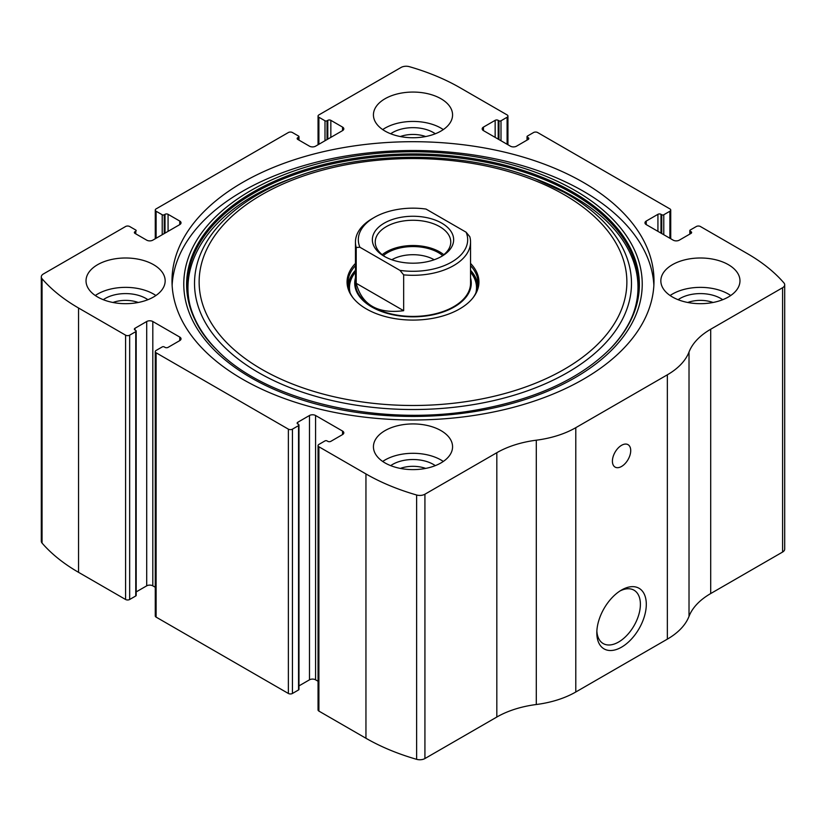<?xml version="1.0" encoding="UTF-8"?>
<svg xmlns="http://www.w3.org/2000/svg" width="826" height="826" viewBox="0 0 826 826"><rect width="100%" height="100%" fill="white"/><g stroke="black" fill="none" stroke-linecap="round" stroke-linejoin="round"><path stroke-width="1.24" d="M483.458 127.09L483.458 130.622A4.316 2.488 0 0 1 482.188 128.856A4.316 2.488 0 0 1 483.458 127.09L495.156 120.338A2.158 1.249 0 0 1 498.202 120.338L498.966 120.782A1.435 0.826 0 0 0 501 120.782L507.102 117.251A2.881 1.662 0 0 0 507.949 116.084A2.881 1.662 0 0 0 507.102 114.907L460.051 87.742A194.234 112.14 0 0 0 409.376 66.679A7.197 4.151 0 0 0 401.075 67.453L318.898 114.907A2.881 1.662 0 0 0 318.051 116.084A2.881 1.662 0 0 0 318.898 117.251L318.898 144.271M646.231 221.069L646.231 224.6A4.316 2.488 0 0 1 644.972 222.834A4.316 2.488 0 0 1 646.231 221.069L657.93 214.316A2.158 1.249 0 0 1 660.986 214.316L661.75 214.76A1.435 0.826 0 0 0 663.784 214.76L669.886 211.239A2.881 1.662 0 0 0 670.733 210.062A2.881 1.662 0 0 0 669.886 208.885L537.633 132.532A2.881 1.662 0 0 0 533.555 132.532L527.453 136.053A1.435 0.826 0 0 0 527.029 136.641A1.435 0.826 0 0 0 527.453 137.23L527.453 139.873M134.999 231.641L134.999 233.407A2.158 1.249 0 0 1 134.37 232.529A2.158 1.249 0 0 1 134.999 231.641L135.763 231.208A1.435 0.826 0 0 0 136.187 230.619A1.435 0.826 0 0 0 135.763 230.031L129.661 226.51A2.881 1.662 0 0 0 125.593 226.51L43.406 273.953A7.197 4.151 0 0 0 41.3 276.896A7.197 4.151 0 0 0 42.054 278.744A194.234 112.14 0 0 0 78.542 308.005L125.593 335.17A2.881 1.662 0 0 0 129.661 335.17L129.661 599.49L135.763 595.969A1.435 0.826 0 0 0 136.187 595.381L136.187 331.061A1.435 0.826 0 0 0 135.763 330.472L134.999 330.028A2.158 1.249 0 0 1 134.37 329.151A2.158 1.249 0 0 1 134.999 328.273L134.999 330.028M297.783 137.663L297.783 139.429A2.158 1.249 0 0 1 297.154 138.551A2.158 1.249 0 0 1 297.783 137.663L298.547 137.23A1.435 0.826 0 0 0 298.971 136.641A1.435 0.826 0 0 0 298.547 136.053L292.445 132.532A2.881 1.662 0 0 0 288.367 132.532L156.114 208.885A2.881 1.662 0 0 0 155.267 210.062A2.881 1.662 0 0 0 156.114 211.239L156.114 238.249M342.542 434.579A4.316 2.488 0 0 0 343.812 432.824A4.316 2.488 0 0 0 342.542 431.058L342.542 434.579L330.844 441.342A2.158 1.249 0 0 1 327.798 441.342L327.034 440.898A1.435 0.826 0 0 0 325 440.898L318.898 444.419A2.881 1.662 0 0 0 318.051 445.596L318.051 709.916A2.881 1.662 0 0 0 318.898 711.093L365.949 738.258A194.234 112.14 0 0 0 416.624 759.321A7.197 4.151 0 0 0 424.925 758.547L496.818 717.04A80.576 46.514 0 0 1 536.301 704.516A80.576 46.514 0 0 0 575.784 692.002L667.346 639.138A80.576 46.514 0 0 0 689.018 616.351A80.576 46.514 0 0 1 710.701 593.553L782.594 552.047A7.197 4.151 0 0 0 784.7 549.104L784.7 284.784A7.197 4.151 0 0 0 783.946 282.936A194.234 112.14 0 0 0 747.458 253.675L700.407 226.51A2.881 1.662 0 0 0 696.339 226.51L690.237 230.031A1.435 0.826 0 0 0 689.813 230.619A1.435 0.826 0 0 0 690.237 231.208L690.237 233.851M318.051 445.596A2.881 1.662 0 0 0 318.898 446.773L365.949 473.938A194.234 112.14 0 0 0 416.624 495.001A7.197 4.151 0 0 0 424.925 494.216L496.818 452.71L496.818 717.04M179.769 340.601A4.316 2.488 0 0 0 181.028 338.846A4.316 2.488 0 0 0 179.769 337.08L179.769 340.601L168.07 347.364A2.158 1.249 0 0 1 165.014 347.364L164.25 346.92A1.435 0.826 0 0 0 162.216 346.92L156.114 350.441A2.881 1.662 0 0 0 155.267 351.618L155.267 615.938A2.881 1.662 0 0 0 156.114 617.115L288.367 693.468A2.881 1.662 0 0 0 292.445 693.468L298.547 689.947A1.435 0.826 0 0 0 298.971 689.359L298.971 425.039A1.435 0.826 0 0 0 298.547 424.45L297.783 424.006A2.158 1.249 0 0 1 297.154 423.129A2.158 1.249 0 0 1 297.783 422.251L297.783 424.006M155.267 351.618A2.881 1.662 0 0 0 156.114 352.795L288.367 429.148A2.881 1.662 0 0 0 292.445 429.148L292.445 693.468M41.3 276.896L41.3 541.216A7.197 4.151 0 0 0 42.054 543.064A194.234 112.14 0 0 0 78.542 572.325L125.593 599.49A2.881 1.662 0 0 0 129.661 599.49M784.7 284.784A7.197 4.151 0 0 1 782.594 287.727L710.701 329.233A80.576 46.514 0 0 0 689.018 352.021A80.576 46.514 0 0 1 667.346 374.818L575.784 427.682A80.576 46.514 0 0 1 536.301 440.196A80.576 46.514 0 0 0 496.818 452.71M621.565 647.15A34.991 20.206 -60 0 1 596.816 632.871A34.991 20.206 -60 0 1 621.565 590.012A34.991 20.206 -60 0 1 646.304 604.302A34.991 20.206 -60 0 1 621.565 647.15M621.565 466.453A12.948 7.475 -60 0 1 615.091 467.093A12.948 7.475 -60 0 1 615.091 452.142A12.948 7.475 -60 0 1 628.039 444.667A12.948 7.475 -60 0 1 630.021 455.043A12.948 7.475 -60 0 1 621.565 466.453M242.586 379.227A240.996 139.14 0 0 0 505.223 409.386A240.996 139.14 0 0 0 653.996 280.84A240.996 139.14 0 0 0 583.414 182.453A240.996 139.14 0 0 0 320.777 152.294A240.996 139.14 0 0 0 172.004 280.84A240.996 139.14 0 0 0 242.586 379.227M440.981 98.748A39.565 22.839 180 0 1 452.565 114.907A39.565 22.839 180 0 1 413 137.746A39.565 22.839 180 0 1 373.435 114.907A39.565 22.839 180 0 1 397.864 93.803A39.565 22.839 180 0 1 440.981 98.748M728.387 264.681A39.565 22.839 180 0 1 739.972 280.84A39.565 22.839 180 0 1 700.407 303.679A39.565 22.839 180 0 1 660.841 280.84A39.565 22.839 180 0 1 685.27 259.736A39.565 22.839 180 0 1 728.387 264.681M153.574 264.681A39.565 22.839 180 0 1 165.159 280.84A39.565 22.839 180 0 1 125.593 303.679A39.565 22.839 180 0 1 86.028 280.84A39.565 22.839 180 0 1 110.447 259.736A39.565 22.839 180 0 1 153.574 264.681M440.981 430.614A39.565 22.839 180 0 1 452.565 446.773A39.565 22.839 180 0 1 413 469.612A39.565 22.839 180 0 1 373.435 446.773A39.565 22.839 180 0 1 397.864 425.669A39.565 22.839 180 0 1 440.981 430.614M646.231 224.6L673.19 240.159A4.316 2.488 0 0 0 679.292 240.159L691.001 233.407A2.158 1.249 0 0 0 691.63 232.529A2.158 1.249 0 0 0 691.001 231.641L690.237 231.208M483.458 130.622L510.416 146.181A4.316 2.488 0 0 0 516.518 146.181L528.217 139.429A2.158 1.249 0 0 0 528.846 138.551A2.158 1.249 0 0 0 528.217 137.663L527.453 137.23M297.783 139.429L309.482 146.181A4.316 2.488 0 0 0 315.584 146.181L342.542 130.622A4.316 2.488 0 0 0 343.812 128.856A4.316 2.488 0 0 0 342.542 127.09L330.844 120.338A2.158 1.249 0 0 0 327.798 120.338L327.034 120.782A1.435 0.826 0 0 1 325 120.782L318.898 117.251M134.999 233.407L146.708 240.159A4.316 2.488 0 0 0 152.81 240.159L179.769 224.6A4.316 2.488 0 0 0 181.028 222.834A4.316 2.488 0 0 0 179.769 221.069L168.07 214.316A2.158 1.249 0 0 0 165.014 214.316L164.25 214.76A1.435 0.826 0 0 1 162.216 214.76L156.114 211.239M136.187 331.061A1.435 0.826 0 0 1 135.763 331.649L129.661 335.17M179.769 337.08L152.81 321.51A4.316 2.488 0 0 0 146.708 321.51L134.999 328.273M298.971 425.039A1.435 0.826 0 0 1 298.547 425.627L292.445 429.148M342.542 431.058L315.584 415.499A4.316 2.488 0 0 0 309.482 415.499L297.783 422.251M318.051 681.243L315.584 679.819A4.316 2.488 0 0 0 309.482 679.819L298.971 685.89M155.267 587.255L152.81 585.84A4.316 2.488 0 0 0 146.708 585.84L136.187 591.912M620.037 590.951A30.81 17.79 -60 0 1 634.007 590.187A30.81 17.79 -60 0 1 638.735 614.885A30.81 17.79 -60 0 1 618.602 642.029A30.81 17.79 -60 0 1 603.197 643.557A30.81 17.79 -60 0 1 596.868 631.074M382.696 461.455A39.565 22.839 180 0 1 440.981 459.989A39.565 22.839 180 0 1 443.304 461.455M390.698 465.637A28.776 16.613 180 0 1 433.351 464.398A28.776 16.613 180 0 1 435.302 465.637M400.321 468.414A23.913 13.805 180 0 1 425.679 468.414M95.279 295.522A39.565 22.839 180 0 1 153.574 294.056A39.565 22.839 180 0 1 155.897 295.522M103.291 299.704A28.776 16.613 180 0 1 145.944 298.465A28.776 16.613 180 0 1 147.895 299.704M112.914 302.481A23.913 13.805 180 0 1 138.272 302.481M670.103 295.522A39.565 22.839 180 0 1 728.387 294.056A39.565 22.839 180 0 1 730.721 295.522M678.105 299.704A28.776 16.613 180 0 1 720.757 298.465A28.776 16.613 180 0 1 722.709 299.704M687.728 302.481A23.913 13.805 180 0 1 713.086 302.481M382.696 129.589A39.565 22.839 180 0 1 440.981 128.123A39.565 22.839 180 0 1 443.304 129.589M390.698 133.771A28.776 16.613 180 0 1 433.351 132.532A28.776 16.613 180 0 1 435.302 133.771M400.321 136.548A23.913 13.805 180 0 1 425.679 136.548M172.128 285.249A240.996 139.14 180 0 1 324.308 160.275A240.996 139.14 180 0 1 583.414 191.26A240.996 139.14 180 0 1 653.872 285.249M530.633 177.094A218.487 126.141 180 0 1 567.493 194.193A218.487 126.141 180 0 1 555.929 378.793A218.487 126.141 180 0 1 237.867 358.804A218.487 126.141 180 0 1 295.367 177.094C365.298 150.693 460.701 150.693 530.633 177.094L534.752 178.612A226.138 130.56 180 0 1 572.903 196.309M470.552 263.432A65.935 38.068 180 0 1 473.195 297.556A65.935 38.068 180 0 1 413 320.085A65.935 38.068 180 0 1 352.805 297.556A65.935 38.068 180 0 1 355.448 263.432M470.552 265.611A65.109 37.583 180 0 1 478.109 283.184A65.109 37.583 180 0 1 472.802 298.041M353.198 298.041A65.109 37.583 180 0 1 347.891 283.184A65.109 37.583 180 0 1 355.448 265.611M470.552 270.319A65.109 37.583 180 0 1 477.975 285.538M348.025 285.538A65.109 37.583 180 0 1 355.448 270.319M470.552 277.918A58.274 33.639 180 0 1 413 316.833A58.274 33.639 180 0 1 355.448 277.918M359.899 247.242L356.212 247.47A57.552 33.226 180 0 1 355.448 242.07L355.448 283.184A57.552 33.226 0 0 0 372.309 306.683A57.552 33.226 0 0 0 435.023 313.89A57.552 33.226 0 0 0 470.552 283.184L470.552 242.07A57.552 33.226 180 0 1 403.656 274.862L399.97 270.381L359.899 247.242A54.671 31.564 180 0 1 374.343 217.403A54.671 31.564 180 0 1 426.03 209.071L466.101 232.199A54.671 31.564 180 0 1 399.97 270.381M441.745 223.134A40.65 23.469 180 0 1 441.745 256.318A40.65 23.469 180 0 1 384.255 256.318A40.65 23.469 180 0 1 384.255 223.134A40.65 23.469 180 0 1 441.745 223.134M355.448 242.07A57.552 33.226 180 0 1 372.309 218.58L374.343 217.403M466.101 232.199L469.787 236.68A57.552 33.226 180 0 1 470.552 242.07M403.656 274.862L403.656 310.69L356.212 283.297C361.943 304.97 377.761 314.097 403.656 310.69M356.212 247.47L356.212 283.297M385.319 256.907A37.769 21.806 180 0 1 375.231 242.07A37.769 21.806 180 0 1 398.545 221.926A37.769 21.806 180 0 1 439.711 226.654A37.769 21.806 180 0 1 450.769 242.07A37.769 21.806 180 0 1 440.681 256.907M382.211 254.697A37.769 21.806 180 0 1 439.711 251.909A37.769 21.806 180 0 1 443.789 254.697M383.347 255.575A35.972 20.764 180 0 1 438.43 252.642A35.972 20.764 180 0 1 442.653 255.575M391.792 259.746A30.128 17.398 180 0 1 434.208 259.746M365.949 473.938L365.949 738.258M318.898 446.773L318.898 711.093M288.367 429.148L288.367 693.468M156.114 352.795L156.114 617.115M42.054 278.744L42.054 543.064M78.542 308.005L78.542 572.325M125.593 335.17L125.593 599.49M416.624 495.001L416.624 759.321M424.925 494.216L424.925 758.547M536.301 440.196L536.301 704.516M575.784 427.682L575.784 692.002M667.346 374.818L667.346 639.138M689.018 352.021L689.018 616.351M710.701 329.233L710.701 593.553M782.594 287.727L782.594 552.047M691.001 231.641L691.001 233.407M657.93 214.316L657.93 231.352M660.986 214.316L660.986 233.118M661.75 214.76L661.75 233.551M663.784 214.76L663.784 234.729M669.886 211.239L669.886 238.249M528.217 137.663L528.217 139.429M495.156 120.338L495.156 137.374M498.202 120.338L498.202 139.14M498.966 120.782L498.966 139.573M501 120.782L501 140.75M507.102 117.251L507.102 144.271M325 120.782L325 140.75M327.034 120.782L327.034 139.573M327.798 120.338L327.798 139.14M330.844 120.338L330.844 137.374M342.542 127.09L342.542 130.622M298.547 137.23L298.547 139.873M162.216 214.76L162.216 234.729M164.25 214.76L164.25 233.551M165.014 214.316L165.014 233.118M168.07 214.316L168.07 231.352M179.769 221.069L179.769 224.6M135.763 231.208L135.763 233.851M135.763 331.649L135.763 595.969M146.708 321.51L146.708 585.84M152.81 321.51L152.81 585.84M315.584 415.499L315.584 679.819M309.482 415.499L309.482 679.819M298.547 425.627L298.547 689.947M575.082 190.517A229.225 132.336 180 0 1 472.327 411.926A229.225 132.336 180 0 1 191.591 249.844A229.225 132.336 180 0 1 575.082 190.517M573.068 192.2A226.376 130.694 180 0 1 609.681 349.326L609.681 349.326C579.718 378.814 536.373 398.834 479.627 409.407C381.488 427.982 265.445 401.322 216.319 349.326L216.319 349.326A226.376 130.694 180 0 1 275.698 180.698A226.376 130.694 180 0 1 573.068 192.2M216.639 349.656A225.632 130.271 180 0 1 276.411 181.803A225.632 130.271 180 0 1 572.542 193.377A225.632 130.271 180 0 1 609.361 349.656M564.22 194.709A213.862 123.466 180 0 1 468.352 401.281A213.862 123.466 180 0 1 206.428 250.061A213.862 123.466 180 0 1 564.22 194.709M470.552 271.661A64.046 36.974 180 0 1 476.901 290.38M349.099 290.38A64.046 36.974 180 0 1 355.448 271.661M470.552 272.177A63.53 36.674 180 0 1 475.869 292.941M350.131 292.941A63.53 36.674 180 0 1 355.448 272.177M689.813 230.619L689.813 234.088M670.733 210.062L670.733 238.745M527.029 136.641L527.029 140.11M507.949 116.084L507.949 144.756M318.051 116.084L318.051 144.756M298.971 136.641L298.971 140.11M155.267 210.062L155.267 238.745M534.752 178.612L572.769 196.247C643.454 236.226 658.487 301.356 609.03 349.976L609.681 349.326M295.367 177.094L291.248 178.612C191.808 213.955 158.076 293.292 216.97 349.976"/></g></svg>

